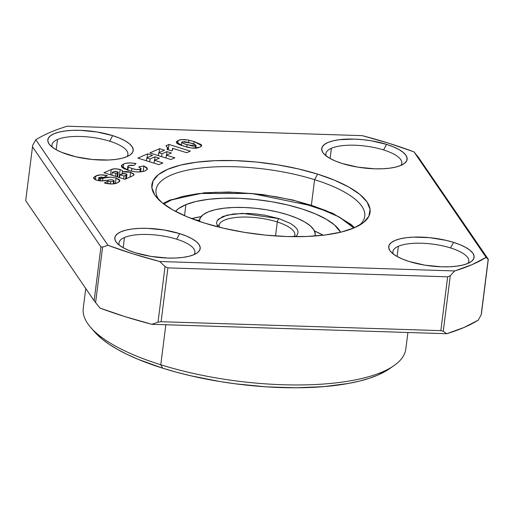 <?xml version="1.0" encoding="UTF-8"?>
<svg xmlns="http://www.w3.org/2000/svg" width="514" height="514" viewBox="0 0 514 514"><rect width="100%" height="100%" fill="white"/><g stroke="black" fill="none" stroke-linecap="round" stroke-linejoin="round"><path stroke-width="0.77" d="M163.703 203.994L171.47 199.972A2.866 2.352 -112.2 0 0 170.025 200.01A2.866 2.352 67.8 0 1 171.47 199.972L163.703 203.994M219.587 227.278L219.009 225.492A38.248 12.452 -172.8 0 1 277.284 221.984L275.517 235.952L277.284 221.984A2.866 1.356 -72.2 0 1 279.147 218.668A2.866 1.356 107.8 0 0 277.284 221.984A38.248 12.452 -172.8 0 1 294.548 236.324M175.492 211.376A85.106 27.705 -172.8 0 1 185.907 204.617L184.507 215.694L185.907 204.617A85.106 27.705 -172.8 0 1 273.814 202.092A85.106 27.705 -172.8 0 1 340.57 232.232L334.563 225.003L326.396 219.324L315.577 213.959L302.521 209.121L287.724 204.996L271.758 201.732L255.233 199.471L238.792 198.282L223.063 198.224L208.645 199.297L196.104 201.456L185.907 204.617L178.461 208.665L175.492 211.376M219.073 225.145A58.333 18.992 7.2 0 0 217.12 225.46M199.387 221.405A58.333 18.992 -172.8 0 1 199.426 220.288A58.333 18.992 -172.8 0 1 208.369 211.845A58.333 18.992 -172.8 0 1 274.572 211.293A58.333 18.992 -172.8 0 1 315.172 234.911A58.333 18.992 -172.8 0 1 314.928 236.003L315.204 233.658L313.816 229.784L310.25 225.819L304.661 221.926L297.24 218.251L288.29 214.936L278.151 212.102L267.209 209.873L255.882 208.318L244.613 207.508L233.831 207.463L223.956 208.202L215.353 209.68L208.369 211.845L203.261 214.621L200.235 217.891L199.4 221.534M219.369 224.252A38.248 12.452 -172.8 0 1 277.284 221.984A38.248 12.452 -172.8 0 1 294.907 235.084L293.912 236.665M218.052 226.892L216.478 223.192L217.191 220.557L222.806 216.497L233.272 213.991L248.358 213.432L256.711 214.049L264.916 215.212L279.147 218.668L242.467 213.361L227.021 215.135L218.187 219.311M279.147 218.668L290.307 223.384L294.458 226.205L297.137 229.135L298.126 232.007L297.413 234.635L295.492 236.671M191.632 218.611L201.102 216.632A85.106 27.705 7.2 0 0 191.632 218.611M314.459 230.947L323.139 235.226A85.106 27.705 7.2 0 0 314.459 230.947M353.825 228.01L349.771 224.123L339.439 217.114L326.371 210.785L311.664 205.388L295.139 200.73L276.256 196.778L255.837 193.887L235.052 192.358L215.212 192.32L197.511 193.733L182.798 196.387L171.47 199.972L199.721 193.463L251.622 193.463L314.896 206.455L339.227 216.998L353.825 228.017M32.845 144.987L35.813 139.757A248.622 80.942 -172.8 0 1 49.922 132.483A248.622 80.942 -172.8 0 1 67.218 126.213L362.216 135.645A248.622 80.942 -172.8 0 1 413.963 151.848L418.409 157.316L413.963 151.848L486.122 257.392A248.622 80.942 -172.8 0 1 454.71 270.942L159.719 261.504A248.622 80.942 -172.8 0 1 107.972 245.3L35.813 139.757L32.845 144.987L32.498 146.818L25.7 200.64L94.126 300.735L100.037 308.092L124.947 316.611L151.784 324.295L158.023 322.175L161.1 321.706L440.851 330.65L443.261 331.292L446.782 333.727L151.784 324.295L446.782 333.727L464.078 327.457L478.187 320.183L481.155 314.953L481.502 313.122L488.3 259.3L481.502 313.122L488.3 259.3L418.409 157.316L488.3 259.3L486.122 257.392L488.178 259.371L481.155 314.953L478.187 320.183A248.622 80.942 7.2 0 1 446.782 333.727L443.261 331.292L440.851 330.65L161.1 321.706L158.023 322.175L165.045 266.593L167.898 267.884L161.1 321.706L167.898 267.884L447.649 276.828L440.851 330.65L447.649 276.828L450.283 275.716L443.261 331.292L450.283 275.716L454.71 270.942L450.283 275.716L447.649 276.828L167.898 267.884L165.045 266.593L159.719 261.504L165.045 266.593L158.023 322.175L151.784 324.295A248.622 80.942 7.2 0 1 100.037 308.092L94.126 300.735L25.7 200.64L32.498 146.818L100.93 246.913L94.126 300.735L100.93 246.913L102.614 247.041L95.591 302.624L102.614 247.041L107.972 245.3L102.614 247.041L100.93 246.913L32.498 146.818L32.845 144.987M112.682 135.632A43.028 14.006 -172.8 0 1 129.984 155.042A43.028 14.006 -172.8 0 1 68.343 154.753A43.028 14.006 -172.8 0 1 49.826 144.916A43.028 14.006 -172.8 0 1 64.051 131.134A43.028 14.006 -172.8 0 1 112.682 135.632L109.649 141.177L112.682 135.632L119.376 138.048L124.966 140.74L129.232 143.599L132.014 146.522L133.197 149.394L132.74 152.105L130.659 154.547L127.035 156.635L122.011 158.28L115.772 159.424L108.563 160.015L92.372 159.501L75.892 156.802L61.641 152.343L56.052 149.651L51.785 146.792L49.003 143.869L47.821 140.997L48.277 138.285L50.359 135.837L53.983 133.756L59.007 132.111L65.246 130.967L72.455 130.37L80.357 130.344L97.011 131.982L112.682 135.632M126.952 156.667A38.248 12.452 7.2 0 0 109.649 141.177A38.248 12.452 -172.8 0 1 127.89 154.47A38.248 12.452 -172.8 0 1 126.952 156.667M179.682 233.632A43.028 14.006 -172.8 0 1 196.984 253.042A43.028 14.006 -172.8 0 1 135.343 252.759A43.028 14.006 -172.8 0 1 116.826 242.916A43.028 14.006 -172.8 0 1 131.051 229.135A43.028 14.006 -172.8 0 1 179.682 233.632L176.649 239.183L179.682 233.632L186.376 236.048L191.966 238.74L196.232 241.599L199.014 244.523L200.197 247.395L199.74 250.106L197.659 252.547L194.035 254.636L189.011 256.28L182.772 257.424L175.563 258.022L167.66 258.047L151.007 256.409L135.343 252.759L128.641 250.344L123.052 247.652L118.785 244.792L116.003 241.869L114.821 238.997L115.277 236.286L117.359 233.844L120.983 231.756L126.007 230.111L132.246 228.968L139.455 228.37L147.357 228.344L164.011 229.983L179.682 233.632M193.951 254.668A38.248 12.452 7.2 0 0 176.649 239.183A38.248 12.452 -172.8 0 1 194.89 252.477A38.248 12.452 -172.8 0 1 193.951 254.668M453.592 242.396A43.028 14.006 -172.8 0 1 470.901 261.806A43.028 14.006 -172.8 0 1 409.253 261.517A43.028 14.006 -172.8 0 1 390.736 251.68A43.028 14.006 -172.8 0 1 404.961 237.892A43.028 14.006 -172.8 0 1 453.592 242.396L450.56 247.941L453.592 242.396L460.293 244.812L465.883 247.497L470.149 250.363L472.925 253.28L474.114 256.152L473.651 258.863L471.576 261.311L467.952 263.393L462.921 265.038L456.683 266.181L449.48 266.779L441.577 266.805L424.917 265.166L409.253 261.517L402.552 259.101L396.962 256.409L392.696 253.55L389.92 250.626L388.738 247.754L389.194 245.049L391.276 242.602L394.9 240.513L399.924 238.869L406.163 237.725L413.372 237.134L429.563 237.648L446.043 240.346L453.592 242.396M467.868 263.431A38.248 12.452 7.2 0 0 450.56 247.941A38.248 12.452 -172.8 0 1 468.807 261.234A38.248 12.452 -172.8 0 1 467.868 263.431M386.592 144.389A43.028 14.006 -172.8 0 1 403.901 163.805A43.028 14.006 -172.8 0 1 342.253 163.516A43.028 14.006 -172.8 0 1 323.736 153.673A43.028 14.006 -172.8 0 1 337.961 139.892A43.028 14.006 -172.8 0 1 386.592 144.389L383.56 149.94L386.592 144.389L393.294 146.805L398.883 149.497L403.149 152.356L405.925 155.279L407.107 158.151L406.651 160.863L404.576 163.304L400.952 165.392L395.921 167.037L389.683 168.181L382.48 168.778L374.577 168.804L357.917 167.166L342.253 163.516L335.552 161.1L329.962 158.408L325.696 155.549L322.921 152.626L321.738 149.754L322.194 147.043L324.276 144.601L327.893 142.513L332.924 140.868L339.163 139.724L354.268 139.101L362.563 139.647L370.928 140.74L386.592 144.389M400.869 165.424A38.248 12.452 7.2 0 0 383.56 149.94A38.248 12.452 -172.8 0 1 401.807 163.234A38.248 12.452 -172.8 0 1 400.869 165.424M359.164 225.415A105.19 34.245 7.2 0 0 314.594 179.688L317.62 174.137A109.97 35.8 -172.8 0 1 361.85 223.744A109.97 35.8 -172.8 0 1 204.309 223.012A109.97 35.8 -172.8 0 1 156.995 197.864A109.97 35.8 -172.8 0 1 193.341 162.642A109.97 35.8 -172.8 0 1 317.62 174.137L314.594 179.688A105.19 34.245 -172.8 0 1 364.76 216.246A105.19 34.245 -172.8 0 1 359.164 225.415M57.472 139.512L56.187 149.728L57.472 139.512A38.248 12.452 -172.8 0 1 109.649 141.177A38.248 12.452 7.2 0 0 57.472 139.512A38.248 12.452 7.2 0 0 52.357 147.242A38.248 12.452 -172.8 0 1 51.998 144.884A38.248 12.452 -172.8 0 1 57.472 139.512M124.472 237.513L123.187 247.729L124.472 237.513A38.248 12.452 -172.8 0 1 176.649 239.183A38.248 12.452 7.2 0 0 124.472 237.513A38.248 12.452 7.2 0 0 119.357 245.249A38.248 12.452 -172.8 0 1 118.997 242.884A38.248 12.452 -172.8 0 1 124.472 237.513M398.389 246.27L397.097 256.486L398.389 246.27A38.248 12.452 -172.8 0 1 450.56 247.941A38.248 12.452 7.2 0 0 398.389 246.27A38.248 12.452 7.2 0 0 393.268 254.006A38.248 12.452 -172.8 0 1 392.908 251.648A38.248 12.452 -172.8 0 1 398.389 246.27M331.389 148.27L330.097 158.485L331.389 148.27A38.248 12.452 -172.8 0 1 383.56 149.94A38.248 12.452 7.2 0 0 331.389 148.27A38.248 12.452 7.2 0 0 326.268 156.005A38.248 12.452 -172.8 0 1 325.908 153.647A38.248 12.452 -172.8 0 1 331.389 148.27M311.381 205.086L314.594 179.688L311.381 205.086M85.754 288.482L83.255 308.265A162.559 52.923 7.2 0 0 160.786 364.767L165.842 324.745L160.786 364.767A162.559 52.923 -172.8 0 1 90.83 327.591L94.788 332.108A157.779 51.368 7.2 0 0 162.681 368.185L160.786 364.767L162.681 368.185L176.199 372.13L190.373 375.695L220.12 381.568L235.412 383.817L266.098 386.836L295.929 387.787L323.769 386.644L348.537 383.438L359.466 381.105L369.283 378.304L377.899 375.072L388.783 369.193M190.9 143.149L184.732 141.613L181.763 142.127L182.406 142.943L185.079 144.023L192.525 146.092L195.275 146.124L195.982 145.289L190.9 143.149C194.491 144.023 196.072 144.974 195.635 146.002L187.083 144.678L186.781 147.088L187.083 144.678C183.453 143.798 181.821 142.841 182.194 141.806L190.9 143.149M94.737 332.057L101.971 338.977L109.141 344.277L117.616 349.469L127.305 354.499L138.112 359.331L162.681 368.185A157.779 51.368 7.2 0 0 388.712 369.238A157.779 51.368 7.2 0 0 391.051 367.529M112.29 172.363L115.849 173.481L118.214 172.229L117.192 171.547L115.252 171.31L112.29 172.363L111.93 175.223L112.29 172.363L113.928 171.657L117.192 171.547L118.22 172.222L115.849 173.481L115.489 176.341L115.849 173.481L112.29 172.363M119.955 174.766L124.067 176.051L126.919 174.542L126.026 173.828L124.035 173.469L119.955 174.766L119.595 177.626L119.955 174.766L121.94 173.912L125.769 173.738L126.919 174.542L124.067 176.051L123.707 178.911L124.067 176.051L119.955 174.766M388.712 369.238L393.666 365.852A162.559 52.923 -172.8 0 1 160.786 364.767A162.559 52.923 7.2 0 0 405.816 349.019L407.904 332.487M195.352 148.225L195.635 146.002L195.352 148.225M181.326 145.436L181.731 142.23L182.194 141.806M196.078 145.584L195.635 146.002M116.954 176.797L117.462 172.788L116.954 176.797M125.564 179.078L126.058 175.197L125.564 179.078M159.179 200.152A105.19 34.245 -172.8 0 1 156.044 189.878A105.19 34.245 -172.8 0 1 314.594 179.688A105.19 34.245 7.2 0 0 198.263 168.335A105.19 34.245 7.2 0 0 159.179 200.152M194.099 141.549L188.856 140.181L188.567 142.455L188.856 140.181C184.198 139.255 180.645 139.352 178.204 140.47L176.231 142.153L183.53 146.162L192.114 148.109L199.747 147.287L201.7 145.655L194.099 141.549L193.772 144.113L194.099 141.549L200.948 144.44L201.661 145.269L201.559 146.047L199.747 147.287L196.644 148.122L192.724 148.167L187.649 147.306L179.72 144.826L176.822 143.284L176.405 141.703L178.204 140.47L177.767 143.92L178.204 140.47L181.288 139.647L187.314 139.885L194.099 141.549M166.388 155.151L171.374 152.999L166.992 151.63L162.006 153.776L158.717 152.748L164.538 150.242L159.603 148.694L149.799 152.928L170.886 159.533L174.876 157.811L166.388 155.151L166.028 158.01L166.388 155.151L174.876 157.811L170.886 159.533L149.799 152.928L159.603 148.694L159.115 152.574L159.603 148.694L164.538 150.242L158.717 152.748L158.357 155.607L158.717 152.748L162.006 153.776L161.64 156.635L162.006 153.776L166.992 151.63L166.555 155.08L166.992 151.63L171.374 152.999L166.388 155.151M128.307 166.96L127.857 166.215L128.603 165.534L133.858 165.508L136.049 163.593C130.55 162.585 126.386 162.726 123.566 164.037L121.304 166.003L127.877 170.192L128.307 166.96L127.896 170.198C135.124 172.338 140.971 172.518 145.411 170.725L147.486 168.99L143.901 165.932L138.684 166.896L141.042 168.592L140.251 169.279C137.81 169.903 135.002 169.633 131.828 168.463L128.307 166.96L131.828 168.463L131.488 171.162L131.828 168.463L136.268 169.556L140.251 169.279L139.911 171.972L140.251 169.279L141.042 168.483L138.684 166.896L143.901 165.932L143.2 171.477L143.901 165.932L147.03 167.872L147.441 169.177L144.71 171.001L140.161 171.959L135.169 171.772L130.164 170.847L124.009 168.721L121.606 166.999L121.587 165.347L123.566 164.037L123.039 168.2L123.566 164.037L125.769 163.311L130.498 162.919L136.049 163.593L133.858 165.508L131.019 165.167L128.603 165.534L127.87 166.163L128.307 166.96M102.948 178.262L100.847 178.589L100.551 180.941L100.847 178.589L99.652 178.435L99.253 177.375L103.732 177.484L107.362 175.647C102.312 174.509 98.502 174.612 95.912 175.961L93.522 177.876L96.619 180.208L101.772 180.986L111.197 179.72L113.022 180.022L114.166 180.889L113.575 181.391L110.716 181.68L107.972 181.159L104.368 183.003C110.214 184.385 114.628 184.288 117.61 182.714L119.897 180.806L116.1 178.017C110.786 176.88 106.404 176.964 102.948 178.262L102.607 180.973L102.948 178.262L104.303 177.953L110.773 177.15L116.1 178.017L115.406 183.492L116.1 178.017L119.242 179.559L119.878 180.928L119.293 181.75L117.07 182.933L112.206 184.012L104.368 183.003L107.972 181.159L107.651 183.71L107.972 181.159L110.716 181.68L110.42 183.999L110.716 181.68L113.575 181.391L113.26 183.916L113.575 181.391L114.153 180.755L113.253 180.099L110.722 179.727L105.152 180.729L100.461 180.934L96.619 180.208L93.901 178.782L93.754 177.324L95.912 175.961L95.431 179.765L95.912 175.961L100.641 174.85L107.362 175.647L103.732 177.484L101.213 177.073L99.048 177.478L98.861 178.011L99.652 178.435L99.356 180.819L99.652 178.435L102.948 178.262M98.405 180.658L98.765 177.786L99.253 177.375M122.486 171.837L122.236 173.79L122.486 171.837L123.309 171.676L126.939 171.547L130.652 172.299L130.042 177.144L130.652 172.299L133.858 174.04L134.051 174.779L133.293 175.525L134.077 174.657L130.652 172.299L122.486 171.837L122.538 170.796L120.154 169.504C116.363 168.56 113.401 168.573 111.255 169.549L103.918 172.717L125.005 179.322L133.293 175.525L125.005 179.322L103.918 172.717L111.255 169.549L110.594 174.805L111.255 169.549L115.046 168.798L120.154 169.504L119.145 177.484L120.154 169.504L122.538 170.796L122.152 173.828L122.538 170.796M154.418 160.31L159.404 158.164L155.022 156.789L150.037 158.942L146.747 157.914L152.568 155.401L147.634 153.859L137.829 158.087L158.916 164.692L162.906 162.97L154.418 160.31L154.059 163.169L154.418 160.31L162.906 162.97L158.916 164.692L137.829 158.087L147.634 153.859L147.145 157.74L147.634 153.859L152.568 155.401L146.747 157.914L146.387 160.766L146.747 157.914L150.037 158.942L149.677 161.794L150.037 158.942L155.022 156.789L154.585 160.239L155.022 156.789L159.404 158.164L154.418 160.31M171.901 150.936L172.698 149.439L172.582 148.302L172.318 150.377L172.582 148.302L186.678 152.716L190.334 151.142L168.971 144.453L165.983 145.745L167.667 148.045L166.973 149.394L171.901 150.936L166.973 149.394L167.66 147.653L165.983 145.745L168.971 144.453L168.296 149.805L168.971 144.453L190.334 151.142L186.678 152.716L172.582 148.302L172.653 149.677L171.901 150.936M454.71 270.942L472.006 264.665L486.122 257.392L413.963 151.848L389.053 143.329L362.216 135.645L67.218 126.213A248.622 80.942 7.2 0 0 49.922 132.483A248.622 80.942 7.2 0 0 35.813 139.757L107.972 245.3L132.875 253.82L159.719 261.504L454.71 270.942M317.62 174.137L334.743 180.311L349.032 187.186L359.935 194.498L367.035 201.963L370.054 209.307L368.885 216.233L363.571 222.478L354.313 227.805L341.463 232.013L325.523 234.93L307.102 236.453L286.908 236.524L265.719 235.129L244.343 232.334L223.609 228.242L204.309 223.012L187.186 216.837L172.903 209.963L162 202.651L154.9 195.185L151.874 187.841L153.043 180.922L158.363 174.67L167.622 169.344L180.465 165.135L196.406 162.218L214.826 160.696L235.02 160.625L256.216 162.019L277.586 164.814L298.319 168.907L317.62 174.137M354.589 227.683L350.959 224.361L332.429 213.169L293.314 200.113L262.365 194.504L229.263 192.018L204.386 192.776L170.044 200.004L163.041 203.486M194.183 219.574L199.4 220.538M315.031 235.997L315.159 234.994M199.291 221.373L199.419 220.365M196.072 145.603L195.744 148.205M118.22 172.222L117.616 177.002M126.919 174.542L126.393 178.718M127.857 166.215L127.376 170.031M141.042 168.592L140.624 171.927M114.166 180.889L113.793 183.845M167.667 148.045L167.474 149.548"/></g></svg>
